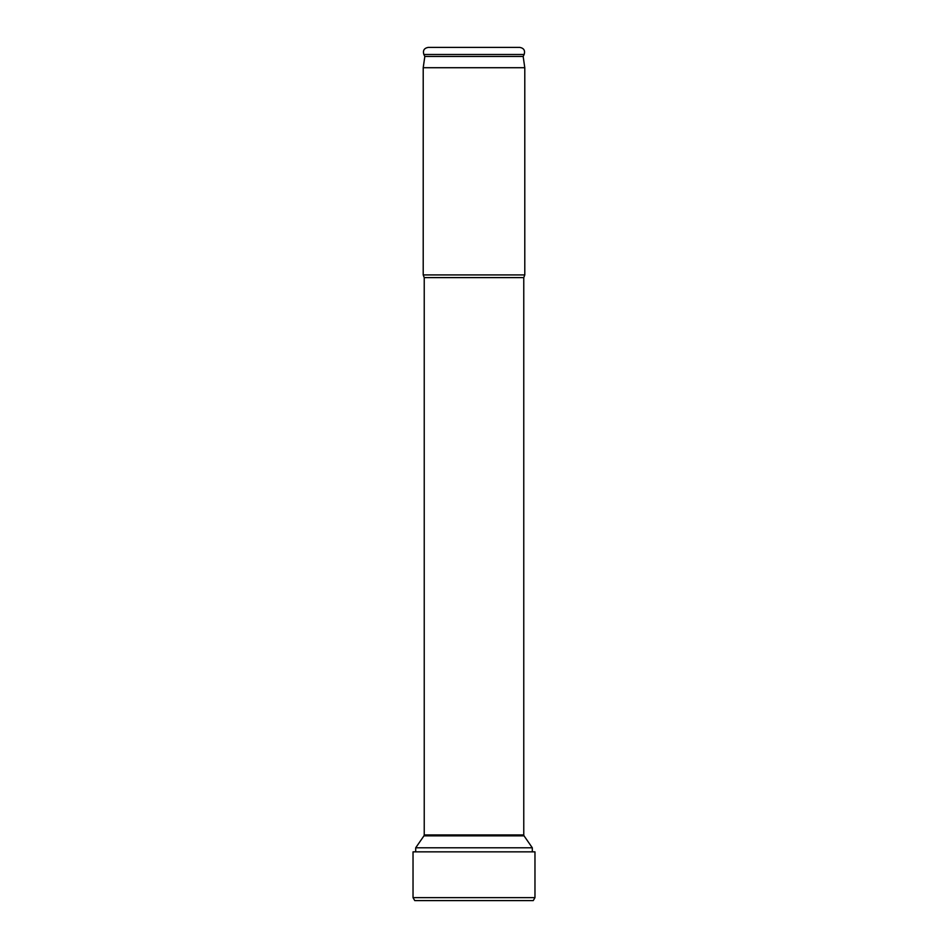 <?xml version="1.0" encoding="UTF-8"?>
<svg xmlns="http://www.w3.org/2000/svg" width="948" height="948" viewBox="0 0 948 948"><rect width="100%" height="100%" fill="white"/><g stroke="black" fill="none" stroke-linecap="round" stroke-linejoin="round"><path stroke-width="1.42" d="M415.698 847.785L423.946 835.863L524.054 835.863L532.302 847.785L415.698 847.785L415.698 851.849M524.789 67.711L423.211 67.711L424.834 56.442L523.166 56.442L524.789 67.711L524.789 274.92L423.211 274.92L424.23 277.61L424.23 834.939L523.77 834.939L524.054 835.863M519.812 47.4L428.188 47.4C424.135 48.158 422.678 50.528 423.851 54.486L524.149 54.486C525.322 50.528 523.865 48.158 519.812 47.4M474 851.849L534.968 851.849L534.968 897.638L533.25 900.6L534.968 897.638L413.032 897.638L414.75 900.6L413.032 897.638L413.032 851.849L413.032 897.638L413.032 851.849L413.032 897.638L413.032 851.849L474 851.849M533.25 900.6L414.75 900.6L413.032 897.638L413.032 851.849M414.75 900.6L413.032 897.638M524.789 274.92L523.77 277.61L424.23 277.61M532.302 847.785L532.302 851.849M423.946 835.863L424.23 834.939M523.77 277.61L523.77 834.939M423.211 67.711L423.211 274.92M424.834 56.442L423.851 54.486M523.166 56.442L524.149 54.486M534.968 851.849L534.968 897.638"/></g></svg>

